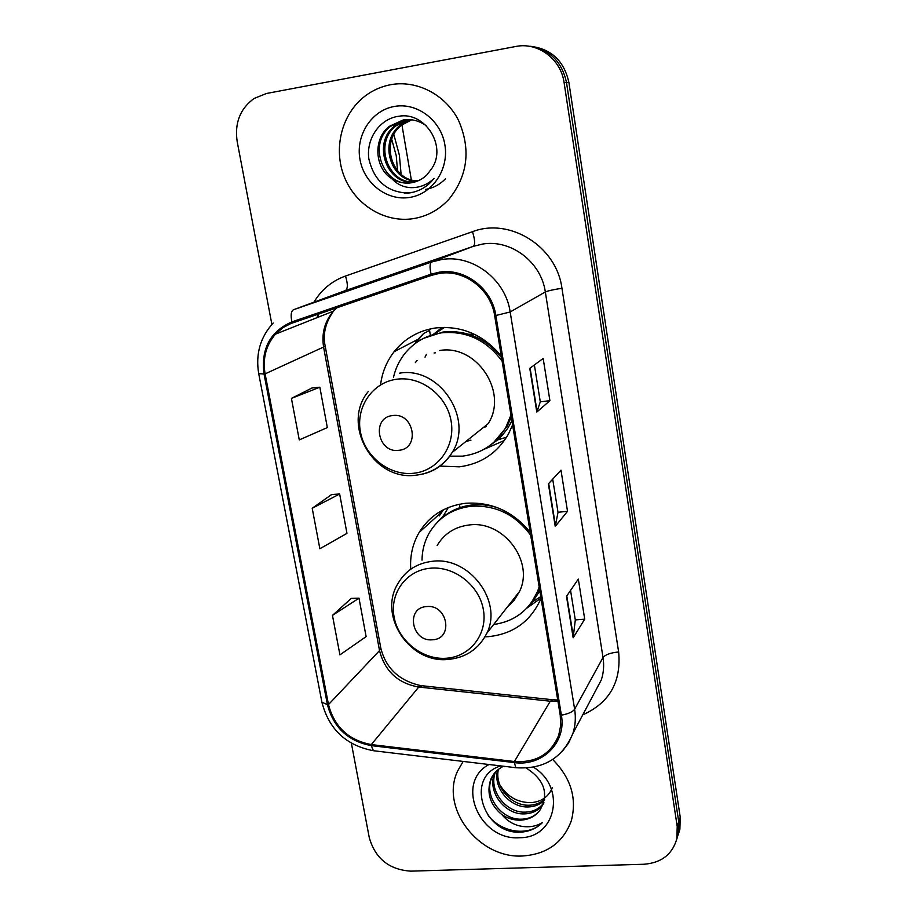 <?xml version="1.0" encoding="UTF-8"?>
<svg xmlns="http://www.w3.org/2000/svg" width="917" height="917" viewBox="0 0 917 917"><rect width="100%" height="100%" fill="white"/><g stroke="black" fill="none" stroke-linecap="round" stroke-linejoin="round"><path stroke-width="1.38" d="M530.209 532.273C512.935 511.273 491.397 501.61 465.607 503.284C445.089 505.863 429.603 515.595 419.126 532.479C412.661 543.655 409.865 555.897 410.747 569.205M485.07 636.822L488.429 636.662C512.798 634.083 530.095 621.852 540.319 599.947L541.03 598.182M501.324 356.232C483.695 334.808 461.79 325.386 435.621 327.965C418.576 330.556 404.741 338.476 394.115 351.704C386.722 361.298 382.217 372.222 380.601 384.487M440.068 466.1L459.371 466.822C480.909 464.013 497.232 453.136 508.362 434.222L512.592 424.892M430.956 328.779L428.755 330.888M433.042 334.625L442.132 327.415M678.259 834.481L679.887 829.255L680.231 817.185L568.907 82.553C564.138 60.9 551.266 48.807 530.313 46.274M351.36 743.206L369.287 837.691C375.317 858.553 389.152 869.706 410.793 871.15L643.986 864.25C661.444 862.874 672.402 854.346 676.861 838.665L677.216 826.458L564.093 82.61L566.511 82.576C561.708 60.774 548.744 48.601 527.653 46.056C548.744 48.601 561.708 60.774 566.511 82.576L678.74 821.792L566.511 82.576L568.907 82.553M676.746 839.193L678.385 833.931L678.74 821.792L678.385 833.931L676.746 839.193M390.493 84.731C381.094 86.53 372.554 90.347 364.874 96.205C341.537 114.052 332.997 148.841 344.379 177.004C355.624 205.236 385.14 223.14 413.452 218.613C427.356 216.286 439.243 209.752 449.112 199.023C467.922 175.399 471.029 149.116 458.431 120.161C445.41 94.543 416.845 79.768 390.493 84.731C381.094 86.53 372.554 90.347 364.874 96.205C341.537 114.052 332.997 148.841 344.379 177.004C355.624 205.236 385.14 223.14 413.452 218.613C427.356 216.286 439.243 209.752 449.112 199.023C467.922 175.399 471.029 149.116 458.431 120.161C445.41 94.543 416.845 79.768 390.493 84.731M463.142 761.431L457.56 771.163C439.919 808.129 478.995 858.92 522.736 855.974C547.071 854.231 563.256 842.517 571.291 820.83C577.148 798.409 570.947 777.983 552.71 759.517C570.947 777.983 577.148 798.409 571.291 820.83C563.256 842.517 547.071 854.231 522.736 855.974C478.995 858.92 439.919 808.129 457.56 771.163L463.142 761.431M439.472 273.404C464.346 269.139 490.927 289.405 494.664 315.666L560.23 715.237L560.7 725.381L558.751 735.113C550.934 754.095 536.158 762.898 514.403 761.523L371.305 744.581C348.643 740.271 334.373 726.94 328.481 704.588L265.105 373.861C262.503 358.513 265.964 345.273 275.455 334.143L283.181 327.507L290.941 323.518L431.494 275.341L439.472 273.404M439.266 272.177L431.093 274.16L291.904 321.89C270.171 331.427 260.875 348.792 264.027 373.998L327.426 704.657C333.467 727.559 348.105 741.223 371.316 745.636L514.391 762.6C542.165 766.681 566.58 742.564 561.376 715.168L495.856 315.505C492.028 288.58 464.759 267.798 439.266 272.177M570.557 590.41L575.303 619.995L573.159 637.774L584.714 619.181L578.318 579.063L566.5 596.348L573.159 637.774M575.28 619.915L584.714 619.181M534.382 364.966L540.296 401.864L536.812 412.054L549.902 400.672L543.173 358.444L529.785 368.37L536.812 412.054M540.296 401.818L549.902 400.672M552.699 479.167L558.029 512.328L555.232 526.404L567.531 511.331L560.975 470.169L548.377 483.878L555.232 526.404M558.017 512.259L567.531 511.331M564.093 82.61C561.021 59.101 537.752 41.792 515.732 46.492L266.549 93.465L254.135 98.44C240.162 108.642 234.5 122.958 237.159 141.413L271.89 324.423M312.032 387.994L291.423 398.379L299.274 439.919L327.335 427.574L319.838 387.215L311.814 388.006M351.268 598.4L332.458 615.387L339.932 654.864L366.124 636.604L358.994 598.182L351.062 598.4M312.204 508.259L319.861 548.744L346.97 533.373L339.657 493.999L331.679 494.504L312.204 508.259L339.657 493.999M291.423 398.379L319.838 387.215M332.458 615.387L358.994 598.182M417.533 181.062C391.238 182.598 377.884 142.043 400.144 125.354L411.034 119.737M418.152 180.798C392.189 181.646 379.535 141.688 401.463 125.239L411.687 119.818M414.988 181.956C387.604 186.438 371.144 143.522 394.803 125.835L408.386 119.6M415.63 181.749C388.499 185.475 372.852 143.144 396.144 125.721L409.051 119.611M391.719 178.586C397.944 182.414 404.58 183.801 411.63 182.724C417.567 181.692 422.726 179.01 427.116 174.654L431.93 168.292C447.129 145.895 424.926 111.461 398.998 116.23C379.581 118.58 365.894 139.052 368.875 158.973C374.09 180.89 387.192 192.261 408.18 193.086L410.38 192.799C418.381 191.424 425.282 187.767 431.105 181.841L434.073 178.379C427.482 184.684 419.791 187.779 411.022 187.653C403.526 187.355 397.095 184.328 391.719 178.586C374.801 168.338 372.646 139.029 389.358 126.328L403.033 120.035C411.206 118.671 418.943 120.563 426.233 125.709M413.028 182.46L412.352 182.575C384.487 188.638 366.296 144.462 390.734 126.214L406.391 119.646M394.23 106.487C371.385 110.476 355.532 135.384 359.957 159.409C364.06 183.503 387.226 201.236 409.819 197.407C432.469 193.945 449.124 169.381 444.883 144.817C440.974 120.196 417.006 102.131 394.23 106.487M412.822 192.318L404.34 193.097M445.479 178.792C439.667 184.695 433.03 188.226 425.568 189.372M411.32 179.801L401.921 124.861M397.519 170.791L396.259 155.741L391.731 139.361M401.107 174.356L399.399 155.282L393.84 134.501M398.838 450.304C420.502 448.78 414.106 412.157 392.659 415.573C371.053 417.361 377.609 453.583 398.838 450.304M421.247 474.387C434.704 471.579 445.032 464.243 452.241 452.379L488.119 423.723C508.671 392.293 476.553 343.841 439.472 350.535M449.788 456.162L462.5 456.15C481.425 453.64 495.833 444.115 505.726 427.586L510.975 415.046M502.149 361.275C486.583 340.047 466.363 330.567 441.478 332.837C426.141 335.152 413.716 342.316 404.225 354.317C399.044 361.092 395.479 368.703 393.531 377.151M493.736 442.418L507.032 426.485L511.296 417.029M501.553 357.641C485.987 338.304 466.466 329.765 443.003 332.023L423.505 338.384M483.591 427.345L486.205 426.714M474.846 334.464L468.667 334.212M465.813 441.547L470.96 440.16M444.55 327.369L433.982 334.361M417.097 360.438L415.367 362.605M415.516 341.984L423.551 333.559L429.557 330.475L430.417 335.462M426.382 354.409L425.018 357.172M415.481 343.302L423.551 333.559M504.442 440.458L483.832 449.399M432.526 639.791C453.846 639.069 447.737 604.051 426.623 606.573C405.348 607.547 411.618 642.187 432.526 639.791M507.433 606.905L514.403 599.959L519.515 591.465C534.565 561.502 503.387 520.157 469.321 524.96C454.97 526.713 444.229 533.591 437.122 545.569M493.655 624.523C514.013 621.543 528.513 610.848 537.144 592.462L539.173 586.914M530.702 535.264C515.457 514.517 495.57 504.854 471.051 506.264C452.643 508.58 438.785 517.348 429.465 532.571C424.628 540.984 422.152 550.177 422.026 560.149M531.539 602.435L539.391 588.221M498.011 507.892C489.54 505.095 481.012 504.109 472.45 504.946C459.807 506.344 449.032 511.228 440.126 519.584M508.717 605.266L510.712 604.062M480.118 503.399L477.31 504.659M439.243 515.939L443.553 509.669M460.002 507.617L459.417 504.212M437.478 522.094L443.438 515.744L448.333 507.502M541.007 598.09L526.839 608.131M552.435 787.451C548.825 796.506 541.832 801.573 531.47 802.627C517.841 802.788 507.25 796.804 499.719 784.654M544.549 800.105C540.01 804.61 534.416 806.903 527.745 806.96C509.886 807.453 492.773 787.737 497.61 770.016M544.709 799.131C540.239 803.166 534.898 805.195 528.673 805.241C511.25 805.688 494.355 786.946 498.389 769.386M543.712 803.349C539.288 810.181 532.72 813.7 523.997 813.895C504.384 814.64 486.652 790.855 494.756 772.974L494.825 772.802M543.919 802.719C539.379 808.863 533.064 812.003 524.948 812.153C505.714 812.84 488.096 789.973 495.478 772.068M500.682 765.913C465.664 776.252 481.987 831.65 517.841 832.223L519.928 832.2C529.006 831.765 536.537 828.532 542.532 822.492C536.101 826.504 528.685 827.684 520.283 826.057C513.107 824.509 506.963 820.704 501.851 814.617C507.686 818.491 513.933 820.348 520.615 820.165C528.926 819.683 535.39 816.325 540.021 810.078C535.425 816.038 529.132 819.064 521.143 819.19C501.404 819.913 483.546 795.945 491.707 777.948L493.059 775.14M501.851 814.617C490.159 804.874 486.434 793.216 490.675 779.633C493.071 773.765 497.346 769.294 503.49 766.245M489.025 764.514C454.683 782.476 479.419 841.027 519.607 837.714C556.103 838.287 566.683 787.267 533.453 767.208M540.021 810.078C549.134 793.893 544.56 779.886 526.289 768.079M542.532 822.492C529.109 836.682 502.149 833.117 488.211 815.603M680.231 817.185L677.216 826.458M514.403 761.523L550.28 701.207L557.949 701.345M328.481 704.588L379.523 650.6C384.808 671.152 397.886 683.303 418.748 687.051L550.28 701.207L552.813 699.774L557.731 699.98M313.935 302.197C321.408 289.68 331.92 280.969 345.48 276.04L472.484 231.692C509.944 217.249 556.619 246.467 561.949 288.293L618.643 651.964C610.562 652.789 605.358 654.635 603.019 657.489L545.328 291.961C541.259 262.044 510.941 239.073 482.457 244.094L473.332 246.341L343.588 291.251M618.643 651.964C621.405 681.916 609.45 702.869 582.753 714.847M594.021 693.653L601.357 679.818C603.661 672.665 604.211 665.215 603.019 657.489L574.627 709.231C575.945 717.598 575.383 725.645 572.93 733.359L568.483 743.206L561.972 751.734M291.904 321.89C290.506 315.15 291.067 311.092 293.566 309.717L431.724 261.975L441.616 259.545C472.496 254.158 505.599 279.33 510.173 311.963L495.856 315.505M431.093 274.16C429.523 267.248 429.729 263.19 431.724 261.975L473.332 246.341C475.304 244.69 475.017 239.807 472.484 231.692M273.197 323.025C260.29 337.147 255.453 354.019 258.709 373.666L264.027 373.998M327.426 704.657L321.913 702.204L258.732 373.746M371.316 745.636L373.379 750.714L374.4 750.828M514.391 762.6L515.812 767.712L516.558 767.804M561.376 715.168C568.357 713.873 572.77 711.901 574.627 709.231L510.173 311.963L545.328 291.961C548.034 290.769 553.581 289.543 561.949 288.293M293.566 309.717L345.411 290.574C347.933 288.763 347.956 283.915 345.48 276.04M318.612 314.004L316.881 317.718M371.305 744.581L418.748 687.051L422.175 685.756L551.69 699.66M337.112 307.665L333.501 311.127C324.675 321.328 321.386 333.433 323.655 347.451L379.523 650.6L380.715 647.643M265.105 373.861L325.226 346.282L380.761 647.895C385.713 668.115 399.01 680.678 420.651 685.584M555.496 525.877L548.687 483.546M537.11 411.664L530.106 368.13M573.412 637.109L566.775 595.935M413.613 473.264C437.787 470.88 455.623 446.545 451.107 421.109C446.957 395.64 421.339 375.878 397.004 379.202C372.6 382.16 355.681 406.919 360.404 431.769C364.783 456.677 389.484 476.015 413.613 473.264M368.347 391.433C340.826 424.216 373.311 481.127 415.642 475.235C431.426 473.424 443.622 465.802 452.241 452.379C474.181 418.588 439.312 366.089 399.48 373.173M489.712 445.639L497.587 439.908L502.459 435.128L507.709 428.354L511.927 420.823M446.27 658.246C470.077 656.778 487.729 634.209 483.408 609.874C479.442 585.505 454.339 565.858 430.371 568.219C406.334 570.214 389.565 593.207 394.092 617.015C398.276 640.857 422.508 660.08 446.27 658.246M486.904 633.154C502.94 601.082 469.183 556.344 432.606 561.273C417.201 563.072 405.727 570.374 398.173 583.201C377.632 615.238 409.28 663.358 447.714 659.483C465.721 657.856 478.777 649.087 486.904 633.154L519.515 591.465M529.315 605.346L532.662 601.747L539.815 590.8M441.902 511.869L419.126 532.479M417.533 339.554L394.115 351.704M679.887 829.255L676.861 838.665M593.895 693.882L572.93 733.359C562.545 758.13 543.506 769.592 515.812 767.712L373.379 750.714C346.156 745.475 329.02 729.382 321.959 702.433M319.047 313.855L317.431 317.5M275.455 334.143L333.501 311.127C325.352 322.83 322.589 334.545 325.226 346.282M401.463 125.239L400.144 125.354M396.144 125.721L394.803 125.835M390.734 126.214L389.358 126.328M435.472 352.804L434.085 352.988M507.032 426.485L505.726 427.586M490.274 445.226L497.587 439.919L506.62 437.191M538.336 590.869L537.144 592.462M529.499 605.105L532.662 601.735L540.766 596.612M491.695 777.96L490.675 779.633"/></g></svg>
